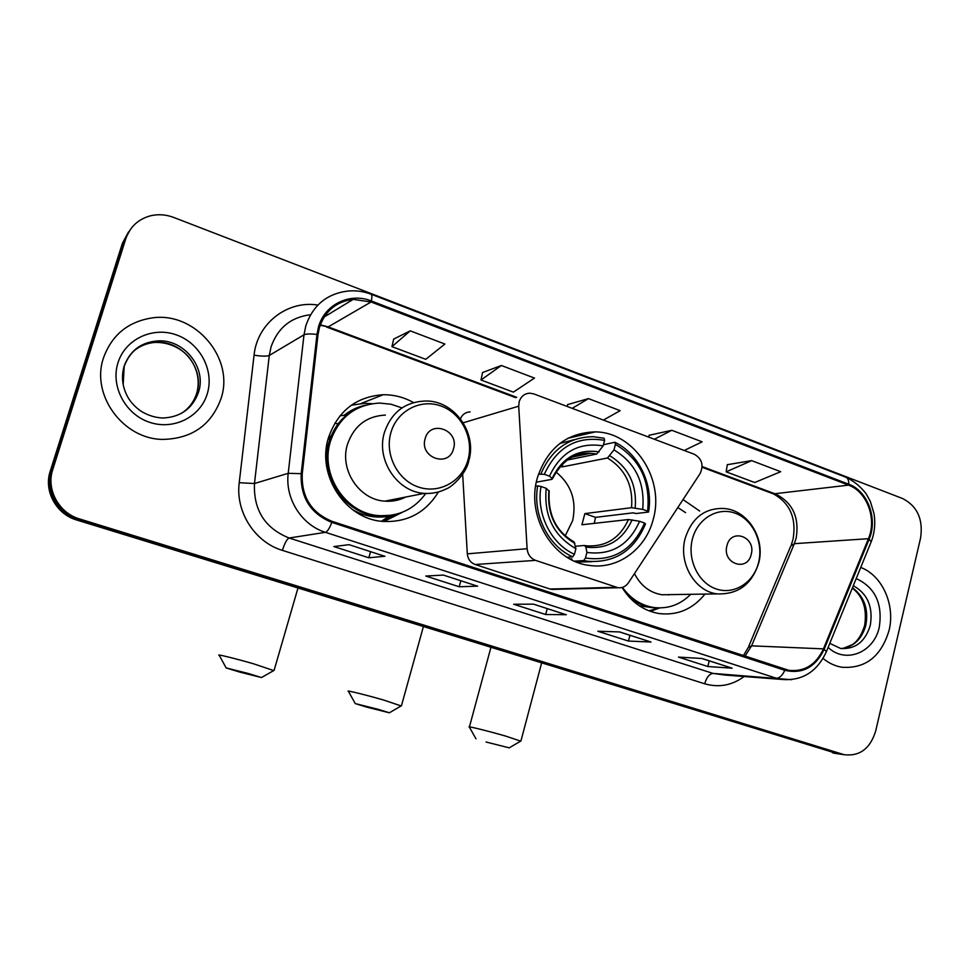 <?xml version="1.0" encoding="UTF-8"?>
<svg xmlns="http://www.w3.org/2000/svg" width="970" height="970" viewBox="0 0 970 970"><rect width="100%" height="100%" fill="white"/><g stroke="black" fill="none" stroke-linecap="round" stroke-linejoin="round"><path stroke-width="1.45" d="M519.156 401.774L518.707 406.187L527.11 548.705C527.741 554.488 530.554 558.38 535.573 560.369L617.999 587.723C622.316 588.184 625.795 586.523 628.463 582.752L700.097 473.578C703.88 465.188 701.977 458.749 694.362 454.287L533.779 393.893L529.899 393.177C524.54 393.468 520.963 396.342 519.156 401.774M622.049 587.493C631.264 602.188 643.619 610.882 659.127 613.561C677.484 615.671 692.762 609.184 704.96 594.089M537.332 477.931C525.813 516.513 553.349 561.836 589.675 565.449C618.108 569.681 646.056 548.85 653.283 519.096C664.886 478.889 634.222 432.014 595.216 431.892C566.638 432.717 547.335 448.067 537.332 477.931M413.511 402.574C403.993 397.227 393.881 394.62 383.162 394.741C356.111 396.645 337.875 410.989 328.442 437.785C316.462 474.912 345.211 518.804 382.338 521.375C406.709 522.781 425.381 513.033 438.331 492.142M388.449 518.344L393.177 515.179M699.673 511.044L683.038 499.574M462.666 474.294L467.31 553.858C467.892 559.144 470.498 562.685 475.142 564.504L550.026 589.033L554.876 589.336M470.098 411.898C465.564 412.117 462.35 414.408 460.471 418.773M128.549 231.903L122.426 243.227L50.197 471.311C43.517 490.868 56.308 514.221 76.691 520.005L837.559 753.738M52.744 469.625C45.978 489.426 58.915 513.069 79.54 518.926L844.191 754.708C859.711 756.491 870.211 748.634 875.655 731.113L920.578 537.998C923.319 519.338 917.341 506.182 902.634 498.544L173.727 217.45C166.04 214.54 158.328 213.982 150.617 215.764C138.273 219.111 129.992 226.798 125.773 238.814L52.744 469.625L51.458 470.474C44.741 490.153 57.606 513.651 78.097 519.471L842.578 754.478L78.097 519.471C57.606 513.651 44.741 490.153 51.458 470.474L124.087 241.033L51.458 470.474L50.197 471.311M130.259 229.635L124.087 241.033L130.259 229.635M103.547 357.76C90.428 395.032 123.42 439.531 163.106 439.41C192.096 438.598 211.411 424.981 221.039 398.549C234.825 358.56 195.443 311.479 152.229 317.893C128.113 321.628 111.889 334.917 103.547 357.76C90.428 395.032 123.42 439.531 163.106 439.41C192.096 438.598 211.411 424.981 221.039 398.549C234.825 358.56 195.443 311.479 152.229 317.893C128.113 321.628 111.889 334.917 103.547 357.76M823.069 658.46C828.756 663.128 834.988 666.051 841.778 667.239C865.361 668.888 881.124 656.629 889.053 630.476C895.443 604.965 882.3 575.452 860.729 567.45C882.3 575.452 895.443 604.965 889.053 630.476C881.124 656.629 865.361 668.888 841.778 667.239C834.988 666.051 828.756 663.128 823.069 658.46M319.494 327.314C325.192 310.812 336.445 301.488 353.225 299.366L371.074 301.985L848.544 485.133C867.01 491.632 877.062 518.901 868.429 538.689L823.445 648.869C815.928 664.911 804.336 672.052 788.695 670.282L332.14 521.363C311.334 512.79 301.367 496.955 302.252 473.833L318.014 334.614L319.494 327.314M318.487 326.938L316.972 334.42L301.197 473.675C300.288 497.38 310.509 513.615 331.837 522.393L784.791 670.282C802.299 674.344 815.43 667.348 824.173 649.294L869.144 539.126C877.983 518.841 867.689 490.893 848.762 484.236L371.364 300.979C350.037 292.237 324.635 304.422 318.487 326.938M751.641 460.641L726.166 471.844L754.708 482.526L780.717 471.699L751.641 460.641L727.294 464.703M684.226 450.468L702.147 441.823L671.81 430.292L649.136 435.275M410.237 330.855L391.928 346.642L425.781 359.324L444.903 344.035L410.237 330.855L393.699 339.076M501.357 365.496L480.987 379.997L513.385 392.135L534.482 378.082L501.357 365.496L482.575 372.541M603.413 420.083L620.145 410.649L588.463 398.609L567.644 404.587M732.12 668.184L707.845 666.523L678.466 657.102L702.11 658.509L732.12 668.184L701.831 658.497M477.664 586.147L459.198 586.765L425.781 576.047L443.387 575.089L477.337 586.11M384.932 556.246L368.818 557.774L333.862 546.559L349.03 544.667L384.641 556.234M651.003 642.031L628.475 641.061L597.835 631.24L619.66 631.931L651.003 642.031L619.393 631.919M566.262 614.713L545.661 614.507L513.688 604.249L533.5 604.152L565.898 614.665M545.661 614.507L547.225 608.651M628.475 641.061L629.954 635.314M368.818 557.774L370.552 551.688M459.198 586.765L460.835 580.8M707.845 666.523L709.252 660.885M588.463 398.609L572.203 408.346M567.268 406.491L567.668 404.454M480.987 379.997L482.599 372.419M391.928 346.642L393.723 338.954M671.81 430.292L654.313 439.228M648.809 437.155L649.16 435.154M726.166 471.844L727.318 464.582M366.781 707.13L389.346 712.792L377.912 709.264L355.25 703.577L366.781 707.13M348.472 691.416C344.702 689.718 365.52 694.811 383.817 700.085L401.107 705.942M565.231 535.84L572.664 520.623C576.811 500.702 571.245 484.491 555.98 471.99M585.443 558.041L583.697 560.563L588.087 561.327C615.162 562.964 634.295 550.487 645.499 523.909L644.541 523.036C632.743 550.075 613.052 561.739 585.443 558.041L586.935 552.439C611.379 555.531 628.948 545.14 639.606 521.29L628.463 519.532L581.915 524.758L584.861 513.615L631.543 507.686L642.698 509.395C645.111 482.793 635.544 462.957 613.962 449.898L615.416 444.405C639.836 458.943 650.579 481.193 647.62 511.154L648.566 512.051C653.44 484.309 638.854 453.79 614.895 442.259L615.416 444.405M575.44 546.231L584.498 545.479L585.868 547.104L586.935 552.439M648.566 512.051L636.126 513.53L632.998 512.851L595.544 517.362L594.246 523.376M571.791 559.896L571.851 558.841L569.984 558.962M576.75 562.103L591.846 561.678M603.449 444.721L614.895 442.259M583.697 560.563L574.434 561.145M567.001 557.229L572.688 556.841L574.422 554.319C550.984 543.794 536.07 513.797 541.017 486.479L537.707 485.861C532.397 514.464 548.074 545.964 572.688 556.841M537.707 485.861L535.61 486.225M647.62 511.154L642.698 509.395M639.606 521.29L644.541 523.036M541.017 486.479L546.207 488.31C543.709 515.749 553.615 535.876 575.913 548.68L574.422 554.319M613.962 449.898L607.499 457.998L562.006 466.922L562.927 463.502M549.141 491.244L546.207 488.31M575.913 548.68L574.01 541.842C555.968 531.511 547.698 514.5 549.202 490.82M574.373 439.64L559.738 443.532M538.459 474.197L544.291 474.318C556.986 446.952 577.089 435.639 604.589 440.392L604.092 438.246L593.276 436.694C568.953 437.033 551.53 449.377 540.981 473.712M604.589 440.392L603.134 445.897C578.75 441.968 560.854 452.056 549.469 476.161L544.291 474.318M567.207 460.059L596.708 454.033L603.134 445.897M549.469 476.161L552.476 478.78L551.918 479.35L536.325 482.175M560.393 466.109L562.006 466.922M595.544 517.362L584.861 513.615M239.541 672.04L261.488 677.545L248.223 673.471L226.168 667.942L239.541 672.04M219.232 655.38C215.279 653.622 234.885 658.412 253.643 663.819L273.722 670.573M453.524 448.77C459.574 429.952 429.94 419.246 425.151 438.695C419.076 457.743 448.928 468.146 453.524 448.77M385.405 415.063C366.624 416.082 353.965 425.854 347.454 444.381C339.282 469.832 359.288 499.865 384.847 501.15C392.232 501.72 399.203 500.338 405.739 497.028M401.992 407.897L390.946 404.211L379.452 403.059C355.202 404.648 338.87 417.415 330.43 441.362C319.761 474.451 345.526 513.542 378.7 515.616C398.379 516.804 414.069 509.42 425.757 493.487M360.998 406.782C345.126 413.099 334.48 424.787 329.048 441.835C318.403 474.827 344.108 513.809 377.197 515.882L391.334 515.276M331.376 435.348L327.86 439.931M402.986 498.313L404.611 497.246M381.683 521.302L394.22 514.864M402.344 512.281L383.902 521.508M334.868 423.041L337.123 423.829L338.506 423.308M339.973 415.815L344.12 415.293C350.509 410.225 357.639 406.854 365.532 405.181M351.334 405.205L364.562 403.326L372.043 403.69M486.055 742.014L509.226 747.846L486.055 742.014M469.371 727.136C465.794 725.524 487.849 730.943 505.649 736.085L520.647 741.128M751.216 554.391C756.273 536.786 730.895 527.607 726.93 545.77C721.862 563.582 747.421 572.494 751.216 554.391M685.572 512.645L677.812 507.528M668.488 594.974L669.361 594.646M629.36 597.29C636.029 602.855 643.425 606.25 651.561 607.487L658.594 607.911M622.461 587.371C630.633 598.708 641.037 605.413 653.671 607.487C667.881 609.196 680.225 604.807 690.725 594.307M634.465 573.597C640.685 585.686 649.839 592.731 661.928 594.755L671.434 594.61M659.442 607.996L650.421 611.379M518.707 406.187L463.224 422.774M535.573 560.369L475.142 564.504M527.11 548.705L467.31 553.858M616.241 587.299L550.026 589.033M76.691 520.005L79.54 518.926M122.426 243.227L125.773 238.814M832.466 752.781L842.506 754.26M868.429 538.689L794.345 543.673L796.2 538.035C799.45 517.228 792.587 502.557 775.612 494.033L702.159 466.594M744.972 656.253L751.58 645.838L794.345 543.673L790.78 546.025L748.779 646.25M371.074 301.985L328.2 326.89L320.306 324.853M784.791 670.282C782.426 675.484 779.601 678.139 776.339 678.224L325.423 532.324C301.731 525.109 284.913 498.701 288.211 473.311L303.998 334.808L305.841 325.726C312.861 305.453 326.66 293.922 347.236 291.133C355.287 290.236 363.156 291.242 370.867 294.128C372.007 294.492 372.165 296.784 371.364 300.979M309.66 314.826C290.442 317.517 277.565 328.26 271.006 347.054L269.284 355.444L254.467 483.533C253.425 510.111 264.98 528.274 289.121 538.01L713.095 673.422L724.675 675.023M316.972 334.42C310.461 333.692 306.132 333.825 303.998 334.808L269.284 355.444C266.653 356.451 261.585 356.354 254.067 355.178C257.159 323.362 287.447 300.094 317.893 305.065M744.148 676.526C731.974 685.438 718.818 687.851 704.681 683.777L282.403 550.378C284.695 543.164 286.926 539.041 289.121 538.01L325.423 532.324C327.375 531.669 329.509 528.359 331.837 522.393M791.568 679.691L713.095 673.422C709.446 673.81 706.645 677.266 704.681 683.777M824.173 649.294L826.391 651.682L826.088 652.434M282.403 550.378C254.904 542.218 235.346 511.905 239.226 482.696L254.467 483.533L288.211 473.311L301.197 473.675M869.144 539.126L871.169 541.842L870.781 542.812M848.762 484.236C848.895 480.295 847.841 477.931 845.573 477.119L371.146 294.237M239.226 482.696L254.067 355.178M325.726 316.062L324.914 315.856M823.445 648.869L751.58 645.838L748.306 647.402L743.347 655.72M848.544 485.133L773.417 493.888L702.135 467.273M516.695 397.312L328.2 326.89L320.161 325.241M326.611 327.048L515.64 397.639M772.629 493.597L773.417 493.888C789.932 503.103 796.503 518.089 793.12 538.847M181.111 413.523C188.75 408.685 193.927 401.956 196.667 393.347C205.264 368.491 181.232 339.197 154.424 342.471C146.664 343.222 139.838 346.035 133.921 350.91M124.196 366.466L123.178 384.811M196.777 393.274C199.759 381.877 197.977 371.013 191.405 360.695C186.543 352.462 172.793 341.658 154.424 342.471L156.049 341.076C140.553 342.749 129.931 351.031 124.196 365.945C121.044 376.772 122.317 387.297 128.04 397.518C131.205 402.877 135.667 407.509 141.426 411.438C148.204 415.499 155.37 417.694 162.936 418.021C180.699 417.124 192.557 408.528 198.498 392.232C207.131 367.254 182.978 337.79 156.049 341.076C140.371 343.125 129.786 351.479 124.293 366.163M207.277 393.771C214.467 370.71 200.256 343.307 176.516 334.941C152.896 326.235 125.227 339.088 117.988 362.768C110.386 386.327 125.421 414.42 149.562 422.289C173.606 430.51 200.45 416.954 207.277 393.771M584.886 545.552L586.826 545.855C606.056 546.922 619.927 538.144 628.463 519.532M635.168 507.989C637.072 484.782 628.657 467.407 609.948 455.851M585.868 547.104C607.171 549.59 622.57 540.508 632.088 519.859M548.911 490.517C546.959 514.379 555.628 531.984 574.895 543.358M631.543 507.686C633.277 485.606 625.262 469.043 607.499 457.998M599.145 451.874C577.89 448.746 562.224 457.585 552.16 478.428M596.708 454.033L590.682 453.269C581.006 452.917 572.276 455.864 564.504 462.108M468.001 459.877C474.087 438.488 461.671 413.402 441.156 406.066C420.737 398.403 396.985 410.71 390.886 432.632C384.472 454.457 397.542 480.114 418.385 487.025C439.131 494.263 462.217 481.387 468.001 459.877M424.763 401.046C404.805 402.065 391.359 412.505 384.447 432.365C375.778 459.659 397.094 491.96 424.254 493.378C432.014 493.851 439.349 492.36 446.273 488.904C451.171 487.461 466.073 474.475 468.813 460.714C477.398 432.426 453.742 399.713 424.763 401.046M352.656 509.735C364.247 516.319 376.372 518.465 389.018 516.198L396.027 514.33M758.576 562.539C763.657 542.509 752.853 519.508 735.224 513.215C717.691 506.619 697.454 518.659 692.374 539.15C687.039 559.569 698.364 583.055 716.248 588.96C734.047 595.18 753.751 582.667 758.576 562.539M722.82 508.438C704.184 508.316 691.622 518.319 685.147 538.447C678.236 563.012 694.908 591.554 717.23 593.895C738.218 594.562 752.053 584.195 758.758 562.794C765.536 537.78 747.143 509.117 722.82 508.438M639.4 605.874L656.993 608.287L660.134 607.923M841.111 648.554C853.6 647.026 861.857 639.23 865.858 625.165C868.683 609.075 864.221 596.586 852.472 587.723M829.786 643.365L840.687 648.494C855.443 649.391 865.325 641.643 870.32 625.238C873.218 606.905 867.544 593.725 853.297 585.698M828.125 647.414C845.634 664.207 874.152 652.483 879.293 627.081C882.748 603.486 875.049 587.323 856.195 578.569M361.034 403.496L383.162 394.741M567.789 438.319L595.216 431.892M617.999 587.723L551.651 589.42M834.127 753.229L844.191 754.708M792.878 539.878L791.387 544.546M353.225 299.366L324.15 317.008M725.002 675.047L780.607 679.327C801.632 681.449 816.898 672.234 826.391 651.682L871.169 541.842C874.661 532.76 875.595 523.291 873.958 513.445L870.393 501.575L866.113 493.754C860.596 486.552 853.939 481.084 846.119 477.325M325.338 316.293L324.732 316.135M389.346 712.792L401.507 705.711M423.344 626.778L401.471 705.687M576.592 562.042L588.087 561.327M552.476 478.78C562.127 460.592 574.87 452.081 590.682 453.269L572.312 457.076M355.153 703.42L348.509 691.44M261.488 677.545L274.171 670.318M297.935 588.147L274.122 670.294M377.197 515.882L378.7 515.616M384.847 501.15L424.254 493.378M226.071 667.76L219.281 655.393M381.44 521.266L389.018 516.198L395.408 514.476M509.226 747.846L520.975 740.934M541.563 663.189L520.951 740.922M651.561 607.487L653.671 607.487M661.928 594.755L717.23 593.895M490.881 647.572L469.431 726.894M475.979 738.813L469.407 727.148M648.845 610.797L659.952 607.923M852.327 588.087C863.009 596.344 867.131 608.76 864.67 625.335M843.488 648.299L852.157 644.723C857.468 641.461 861.615 635.071 864.61 625.577"/></g></svg>
